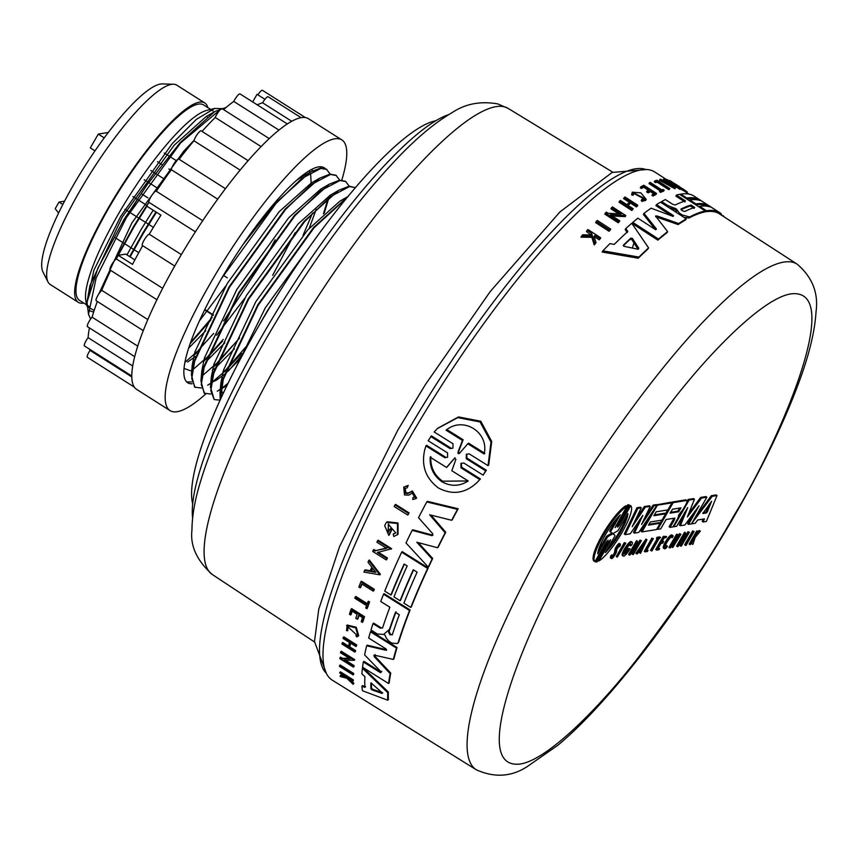 <?xml version="1.0" encoding="UTF-8"?>
<svg xmlns="http://www.w3.org/2000/svg" width="859" height="859" viewBox="0 0 859 859"><rect width="100%" height="100%" fill="white"/><g stroke="black" fill="none" stroke-linecap="round" stroke-linejoin="round"><path stroke-width="1.29" d="M610.695 229.138L610.04 230.276A300.607 65.402 122.4 0 0 608.999 231.254L595.62 222.578L596.286 221.429A301.906 65.681 -57.6 0 1 597.316 220.452L610.695 229.138A301.767 65.649 -57.6 0 0 609.654 230.115L608.999 231.254M657.232 182.215A300.736 65.424 122.4 0 0 655.535 182.656L654.279 181.84L654.848 180.852L656.104 181.668A301.896 65.681 -57.6 0 1 657.801 181.238L657.232 182.215L668.699 189.646L669.268 188.658L657.801 181.238M654.848 180.852A301.906 65.681 -57.6 0 1 657.092 180.293L669.816 188.529L669.247 189.517A300.607 65.402 122.4 0 0 668.699 189.646M664.19 190.172L663.62 191.16A300.607 65.402 122.4 0 0 660.571 192.352L659.497 191.654L660.066 190.666A301.777 65.66 -57.6 0 1 661.258 190.172L649.608 182.634A301.906 65.681 -57.6 0 1 650.209 182.398L661.87 189.936A301.777 65.66 -57.6 0 1 663.116 189.474L664.19 190.172A301.767 65.649 122.4 0 0 661.14 191.353L660.066 190.666M660.689 191.17L649.028 183.622L649.608 182.634M644.368 199.073L633.738 193.372M631.612 194.875L632.203 193.855L633.652 194.241L633.062 195.261L631.612 194.875L632.278 192.18L640.857 192.878L646.226 199.374L642.457 200.383L641.802 199.438L641.211 200.458L641.866 201.403L642.457 200.383M646.226 199.374L645.646 200.383L641.866 201.403M591.121 234.979L586.461 231.554L587.137 230.362A301.906 65.681 -57.6 0 1 587.975 229.525L600.699 237.793A301.767 65.649 122.4 0 0 599.861 238.63L594.954 235.441A301.82 65.66 122.4 0 0 594.052 236.343L595.985 242.56A301.767 65.649 122.4 0 0 594.89 243.688L592.56 236.128L581.661 235.946A301.906 65.681 -57.6 0 1 582.799 234.775L592.205 235.012L591.647 233.294L590.96 234.475M600.699 237.793L600.022 238.974A300.607 65.402 122.4 0 0 599.174 239.811L594.267 236.622A300.661 65.413 122.4 0 0 594.17 236.719M595.985 242.56L595.298 243.763A300.607 65.402 122.4 0 0 594.192 244.901L591.872 237.32L580.963 237.159L581.661 235.946M648.942 190.623L643.767 187.273A300.736 65.424 122.4 0 0 641.426 188.508L640.299 187.777L640.878 186.779A301.906 65.681 -57.6 0 1 643.821 185.233L656.555 193.479A301.767 65.649 122.4 0 0 653.613 195.014L652.529 194.327A301.777 65.66 122.4 0 1 654.869 193.092L651.079 190.634A301.82 65.66 -57.6 0 0 648.738 191.868L647.181 190.859A301.842 65.671 122.4 0 1 649.511 189.624L644.347 186.274L643.767 187.273M656.555 193.479L655.975 194.478A300.607 65.402 122.4 0 0 653.033 196.024L651.96 195.326L652.529 194.327M654.3 194.08L650.499 191.632A300.661 65.413 122.4 0 0 648.158 192.867L646.602 191.858L647.181 190.859M630.678 203.207L631.279 202.176L636.949 205.849A301.767 65.649 -57.6 0 1 637.775 205.237L637.174 206.278A300.607 65.402 122.4 0 0 636.347 206.89L630.678 203.207A300.671 65.413 122.4 0 0 627.918 205.301M631.279 202.176A301.831 65.671 122.4 0 0 627.51 205.033L633.18 208.705L632.568 209.757A300.607 65.402 122.4 0 0 631.709 210.423L618.985 202.176L619.597 201.124A301.906 65.681 -57.6 0 1 620.445 200.458L626.748 204.539A301.842 65.671 -57.6 0 1 630.527 201.682L624.225 197.602A301.906 65.681 -57.6 0 1 625.041 197.001L637.775 205.237M629.926 202.724L623.623 198.644L624.225 197.602M674.97 188.797L659.529 180.261L660.099 179.284A301.906 65.681 -57.6 0 1 660.711 179.23L665.993 182.14A301.863 65.671 -57.6 0 1 667.464 182.108L663.567 179.177A301.906 65.681 -57.6 0 1 664.136 179.209L675.539 187.81L674.97 188.797M664.619 181.378L662.998 180.165L663.567 179.177M683.292 189.27L671.351 182.291L680.757 188.389L680.188 189.377A300.607 65.402 122.4 0 0 679.78 189.281L666.391 180.615L666.96 179.617A301.906 65.681 -57.6 0 1 667.379 179.724L679.222 186.714L669.526 180.444A301.906 65.681 -57.6 0 1 669.902 180.605L683.292 189.27L682.712 190.268L680.457 188.905M618.684 213.816L610.91 208.769L611.533 207.695A301.906 65.681 -57.6 0 1 612.456 206.922L625.835 215.598L610.373 214.718L619.779 220.827A301.767 65.649 122.4 0 0 618.813 221.676L605.434 213A301.906 65.681 -57.6 0 1 606.4 212.141L608.14 213.279L621.229 213.977L611.533 207.695M625.835 215.598L625.212 216.672L612.209 215.92M619.779 220.827L619.146 221.923A300.607 65.402 122.4 0 0 618.179 222.771L604.8 214.095L605.434 213M627.188 232.574L625.191 229.611L625.824 228.505L627.822 231.468A301.638 65.628 -57.6 0 0 614.228 244.407L609.954 243.612A301.67 65.628 -57.6 0 0 602.868 250.828L602.17 252.041L638.258 258.226L638.935 257.066L602.868 250.828M625.824 228.505A301.67 65.628 -57.6 0 1 631.773 223.265L648.577 247.886L647.922 249.003A300.242 65.316 122.4 0 0 638.258 258.226M696.907 199.793L696.585 199.578A300.446 65.37 122.4 0 0 686.695 198.966M680.349 194.853L680.779 194.113A301.67 65.628 -57.6 0 1 693.159 195.541L718.886 212.194L718.307 213.193A300.242 65.316 122.4 0 0 705.937 211.743L705.132 211.217M706.742 206.16L705.658 205.451A300.349 65.348 122.4 0 0 695.769 204.839M684.902 201.919L675.883 196.077L676.452 195.09A301.67 65.628 -57.6 0 1 679.544 194.327L705.271 210.981A301.402 65.574 122.4 0 0 689.616 216.983L682.325 214.986L679.394 213.096L676.462 209.016L675.883 210.015L669.043 207.62M705.271 210.981L704.702 211.969A300.242 65.316 122.4 0 0 689.036 217.982L684.709 217.499M677.085 210.648L676.505 211.647L675.883 210.015M797.249 264.228C812.303 277.156 818.573 292.951 816.05 311.624C814.944 330.447 809.575 353.081 799.954 379.528C785.212 420.158 763.383 465.578 734.466 515.797C680.553 609.514 609.503 702.469 557.813 745.29L526.986 766.754C511.234 776.88 494.344 777.889 476.326 769.793A299.415 65.144 -57.6 0 1 552.24 530.615A299.415 65.144 -57.6 0 1 797.249 264.228L719.434 213.848A300.242 65.316 122.4 0 0 718.639 213.376L718.328 213.161M671.749 215.888L655.911 205.634L656.501 204.625A301.67 65.628 -57.6 0 1 660.528 202.187L686.255 218.841A301.402 65.574 122.4 0 0 678.728 223.555L656.813 215.888L655.825 216.822M686.255 218.841L685.675 219.85A300.242 65.316 122.4 0 0 678.138 224.575L656.222 216.919M655.546 216.006L667.615 231.629L667.003 232.682A300.242 65.316 122.4 0 0 657.887 240.144L632.17 223.48L632.793 222.395A301.67 65.628 -57.6 0 1 637.85 218.175L654.912 229.235L656.255 228.73L643.971 213.365A301.67 65.628 -57.6 0 1 651.101 208.189L673.166 216.436L673.563 215.673L656.501 204.625M655.642 229.793L643.37 214.406L643.971 213.365M666.852 179.81L654.837 172.025A300.929 65.467 122.4 0 0 408.583 439.765A300.929 65.467 122.4 0 0 332.283 680.156L476.326 769.793M425.935 445.918L426.601 445.295L445.413 457.052L444.747 457.686L447.582 457.246L447.56 452.886L428.19 440.774L431.39 435.867L450.76 447.979L450.084 448.613L452.94 448.14L452.994 443.738L434.16 431.97L437.371 428.598L457.772 417.614L480.063 421.952L491.004 442.149L488.03 465.632L469.197 453.863L466.33 454.347L466.287 458.738L485.668 470.85L483.145 475.134L463.785 463.022L460.929 463.473L460.972 467.822L479.784 479.59L476.53 482.994C464.966 493.463 452.296 495.149 438.53 488.041C425.828 478.56 421.189 465.943 424.636 450.18L425.935 445.918L444.747 457.686M437.736 428.254L458.491 416.926L480.804 421.243L491.724 441.483L488.717 464.977L488.03 465.632M466.695 454.046L466.963 458.105L486.344 470.217L483.145 475.134M461.294 463.184L461.637 467.199L480.449 478.957L476.681 482.833M476.53 482.994L477.089 482.468M667.035 206.396L667.583 205.43L676.462 209.016M383.468 634.329L385.1 635.252L386.239 638.033L388.966 641.297L391.929 643.155L397.513 643.552L398.748 641.941A300.242 65.316 122.4 0 1 410.108 609.976L384.113 593.687L383.543 594.224A301.67 65.628 -57.6 0 0 380.752 601.504L389.868 607.216A301.573 65.606 -57.6 0 0 382.577 627.918L380.29 628.187L380.859 627.639L373.568 623.076L372.999 623.623A301.67 65.628 122.4 0 0 371.002 630.023L377.359 634.017L383.382 634.393M405.169 488.234L405.91 492.808L408.487 492.937L407.885 493.517L411.74 491.563L415.981 498.585L412.749 499.551L412.986 497.672L414.736 497.114L412.32 493.195L408.68 495.128L404.482 494.956L403.73 487.117L408.197 485.421L407.241 487.805L408.197 485.421M403.73 487.117L407.585 486.001M407.885 493.517L405.308 493.388L404.847 488.503L407.241 487.805M446.562 467.457L454.39 458.352L455.914 459.307L451.823 470.743L468.219 480.997C459.672 486.419 450.921 486.688 441.998 481.792C433.634 475.907 429.683 467.704 430.166 457.192L446.562 467.457L447.636 466.448M684.795 211.486L682.067 210.68L681.015 209.038A301.509 65.595 -57.6 0 1 690.937 205.011L694.716 207.459A301.466 65.585 122.4 0 0 684.795 211.486M624.171 246.35L623.494 245.094A301.573 65.606 -57.6 0 1 630.817 238.126L632.471 238.448L638.795 248.262L637.818 249.196L624.171 246.35M392.38 634.543L389.997 634.822L388.558 632.149A301.509 65.595 -57.6 0 1 395.484 612.36L399.306 614.754A301.466 65.585 122.4 0 0 392.38 634.543L392.123 634.951M395.484 612.36L396.053 611.823A300.349 65.348 122.4 0 0 389.127 631.601L390.566 634.275L391.833 634.704M371.067 682.926L382.072 692.655L382.072 693.428L372.087 689.949L370.884 688.832A301.573 65.606 -57.6 0 1 370.884 683.098L370.938 682.98M371.517 683.045A300.414 65.359 122.4 0 0 371.55 688.199L372.752 689.315L382.727 692.794M459.49 453.284L458.191 453.681L457.933 452.306L462.432 440.42L446.089 430.209C462.947 415.906 489.276 431.991 484.165 454.003L467.822 443.792L459.318 453.498M446.787 429.543L463.13 439.754L458.609 451.673L458.867 453.037L460.166 452.639M430.81 456.58C430.305 467.06 434.246 475.263 442.632 481.19L467.919 480.976M629.647 505.36L630.731 505.736A33.211 7.226 -57.6 0 1 622.195 532.183A33.211 7.226 -57.6 0 1 598.82 561.024L609.965 541.707L609.106 541.159M597.918 560.455L598.82 561.024M671.824 502.751L672.232 502.043L685.675 499.863A6.11 1.331 -57.6 0 1 685.954 499.906L686.91 500.507A6.11 1.331 122.4 0 1 685.353 505.382L683.603 508.431A5.111 1.106 -57.6 0 1 681.155 511.739L678.513 515.303A6.55 1.428 -57.6 0 1 676.709 520.361A6.55 1.428 -57.6 0 1 676.505 520.704L672.93 526.9L670.074 527.362L674.39 519.867L673.445 519.265L673.939 518.235M612.714 555.515A2.921 0.634 122.4 0 0 613.841 553.872A2.921 0.634 122.4 0 0 614.668 551.886L615.624 552.498A2.921 0.634 -57.6 0 1 614.797 554.484A2.921 0.634 -57.6 0 1 612.403 557.083A2.921 0.634 -57.6 0 1 612.735 555.537L611.78 554.925L611.028 555.483L611.984 556.084L612.735 555.537M615.624 552.498L615.839 550.49A4.091 0.891 -57.6 0 1 617.868 546.345A4.091 0.891 -57.6 0 1 620.338 544.08A4.091 0.891 -57.6 0 1 619.919 546.163L619.103 546.829L619.307 545.712L616.783 549.331L616.622 551.177A4.692 1.02 -57.6 0 1 615.291 554.399A4.692 1.02 -57.6 0 1 611.458 558.575L610.502 557.963A4.692 1.02 -57.6 0 1 611.028 555.483M611.458 558.575A4.692 1.02 -57.6 0 1 611.984 556.084M447.217 466.834L455.055 457.718M627.875 513.542A26.565 5.777 -57.6 0 1 620.316 532.483A26.565 5.777 -57.6 0 1 605.316 552.627L615.033 535.791A38.462 8.365 122.4 0 0 614.174 534.642A38.462 8.365 122.4 0 0 613.208 534.341L614.121 532.773A38.462 8.365 122.4 0 0 618.158 530.39L627.875 513.542M607.689 548.504A26.565 5.777 122.4 0 0 619.36 531.882A26.565 5.777 122.4 0 0 626.469 515.991M612.446 533.031L611.522 534.631A38.462 8.365 122.4 0 0 607.463 537.079L597.778 553.851A26.565 5.777 -57.6 0 1 620.338 514.766L610.652 531.538A38.462 8.365 122.4 0 0 611.544 532.741A38.462 8.365 122.4 0 0 612.446 533.031M598.229 550.791L606.508 536.467A38.462 8.365 -57.6 0 1 610.566 534.03L611.501 532.709M680.929 507.852L678.653 511.781L670.17 513.124L672.533 509.215L680.929 507.852M670.224 512.394L677.708 511.18L680.017 508.002M707.419 511.653L706.463 512.92L702.78 513.499L711.606 501.248L707.419 511.653L706.463 511.051L709.351 504.061M703.038 512.716L705.518 512.308L706.463 511.051M448.666 114.655A247.113 53.763 122.4 0 0 262.575 334.989A247.113 53.763 122.4 0 0 192.62 517.988M435.846 120.754A231.479 50.359 122.4 0 0 257.442 328.224A231.479 50.359 122.4 0 0 192.684 503.803M341.796 180.122A160.3 34.875 122.4 0 0 341.871 139.931L308.499 118.746A160.3 34.875 122.4 0 0 177.373 261.404A160.3 34.875 122.4 0 0 136.678 389.417L170.05 410.602A160.3 34.875 122.4 0 0 205.72 394.023M341.871 139.931A160.3 34.875 122.4 0 0 210.756 282.59A160.3 34.875 122.4 0 0 170.05 410.602M204.807 309.519L213.429 314.985M301.112 117.694L268.126 96.756A6.657 1.45 122.4 0 0 262.682 102.672A6.657 1.45 122.4 0 0 262.607 102.801L291.749 121.302M207.008 116.813A115.74 25.179 122.4 0 0 207.051 116.051M210.68 109.426L203.54 104.905A115.74 25.179 122.4 0 0 108.878 207.899A115.74 25.179 122.4 0 0 79.49 300.328L86.619 304.859M213.086 110.951A115.74 25.179 122.4 0 0 210.24 110.049M214.621 108.449L206.783 110.403A115.74 25.179 122.4 0 0 118.413 213.955A115.74 25.179 122.4 0 0 85.846 300.918L86.587 304.698L93.856 270.317L120.69 216.35L172.23 143.603L196.335 119.38L214.621 108.449L220.924 108.61M207.814 107.611A118.059 25.684 122.4 0 0 204.786 102.94L176.804 85.181A118.059 25.684 122.4 0 0 173.486 84.236A118.059 25.684 122.4 0 0 80.241 190.247A118.059 25.684 122.4 0 0 47.997 281.924A118.059 25.684 122.4 0 0 50.262 284.522L78.244 302.282A118.059 25.684 122.4 0 0 83.763 303.044M204.786 102.94A118.059 25.684 122.4 0 0 108.223 208.007A118.059 25.684 122.4 0 0 78.244 302.282M173.486 84.236L162.287 83.924A112.271 24.428 122.4 0 0 73.606 184.739A112.271 24.428 122.4 0 0 42.95 271.916L47.997 281.924M201.156 388L194.66 387.151L191.396 374.825L194.177 360.973L229.085 286.809L285.027 209.252L319.72 178.146L329.931 174.162L335.89 175.204L339.767 180.175M195.133 387.452L191.74 378.583L194.649 361.274L229.557 287.11L285.499 209.553L311.312 184.556L330.404 174.463L336.363 175.504M210.691 394.056L204.195 393.207L200.931 380.881L203.712 367.018L238.619 292.865L294.562 215.308L329.255 184.191L339.466 180.207L345.425 181.26L349.302 186.231M204.667 393.508L201.274 384.639L204.184 367.33L239.103 293.166L295.045 215.609L320.847 190.612L339.949 180.519L345.909 181.56M214.202 399.564L210.466 386.937L213.247 373.074L248.154 298.921L304.097 221.354L338.79 190.247L349.001 186.263L355.454 187.616L349.484 186.575L330.382 196.668L304.58 221.665L248.638 299.222L213.73 373.375L210.809 390.695L214.202 399.564L220.097 400.144M220.194 399.929L220.011 392.993L222.782 379.13L257.7 304.977L313.642 227.41L347.97 196.507M220.516 399.231L223.265 379.431L258.172 305.278L314.115 227.71L346.993 197.71M256.658 329.598L267.235 311.033L286.144 281.419M248.713 343.664L226.755 368.736M225.842 369.649L222.814 372.581M241.497 353.382L226.314 369.95M225.423 370.83L211.55 382.695M210.949 383.114L207.706 385.165M228.065 383.254L221.88 388.182M220.495 389.159L217.241 391.221L220.462 389.363M115.385 259.719L133.703 226.271L148.897 202.176M118.241 255.306L134.187 226.572L146.9 206.224M104.83 283.073L110.381 270.188M126.305 217.746A127.315 27.703 122.4 0 1 147.608 184.062L123.889 219.7L97.829 268.244L87.006 302.153L88.498 314.383L96.144 278.005L126.305 217.746L180.594 142.959L220.924 109.082M88.391 305.922A115.74 25.179 122.4 0 0 89.025 306.384M90.657 319.011L88.498 314.383M88.133 310.217L93.642 312.096M86.963 306.137L86.587 304.698M142.648 245.685A153.353 33.361 122.4 0 0 132.511 264.389L118.209 255.316L125.715 254.092L130.106 256.884L143.721 232.628L156.435 212.28M129.623 256.583L143.249 232.327L155.962 211.98M147.608 184.062L180.111 142.648L214.804 111.541L226.1 107.461M261.104 146.599L215.233 117.479A6.657 1.45 122.4 0 1 218.862 111.294A6.657 1.45 122.4 0 1 222.094 108.663L225.649 107.847M325.174 168.547A127.315 27.703 122.4 0 0 324.197 167.784A127.315 27.703 122.4 0 0 242.979 244.611L275.492 203.196L310.174 172.09L320.396 168.106L326.356 169.148L330.221 174.119M328.17 198.44L323.403 213.87M242.979 244.611A127.315 27.703 122.4 0 0 221.686 278.295L275.964 203.497L301.767 178.5L320.869 168.407L326.828 169.448M328.868 197.871L324.262 213.075M367.255 645.206L386.582 649.737L386.002 650.295L366.664 645.764L367.255 645.206M386.518 650.209L385.927 648.867L368.672 638.054A301.67 65.628 -57.6 0 1 370.465 631.794L371.045 631.236L397.041 647.525A300.242 65.316 122.4 0 0 393.916 658.864L393.325 659.422L374.503 655.181L374.18 656.587L390.136 673.649A301.402 65.574 122.4 0 0 388.569 683.506L362.552 667.228A301.67 65.628 -57.6 0 1 363.325 661.935L380.58 672.737L381.761 671.362M375.093 654.612L374.782 656.018L390.738 673.08A300.242 65.316 122.4 0 0 389.191 682.916L388.569 683.506M363.325 661.935L363.937 661.344L381.192 672.146M432.711 535.393L431.776 535.619L432.721 533.74L418.526 517.687A301.67 65.628 -57.6 0 1 426.762 501.935L427.374 501.355L458.158 508.764A300.242 65.316 122.4 0 0 452.285 519.695L451.673 520.275L429.65 514.788L445.134 532.795A301.402 65.574 122.4 0 0 437.575 547.763L416.819 542.233L432.109 559.005A301.402 65.574 122.4 0 0 428.276 567.112L405.996 542.963A301.67 65.628 -57.6 0 1 412.148 530.336L431.776 535.619L432.947 535.039M431.046 515.142L445.735 532.226A300.242 65.316 122.4 0 0 438.165 547.204L437.575 547.763M418.247 542.62L432.689 558.457A300.242 65.316 122.4 0 0 428.856 566.564L428.276 567.112M412.148 530.336L412.728 529.778L432.367 535.06M380.859 627.639L382.115 628.047M404.374 564.17A300.446 65.37 122.4 0 0 391.468 594.46L390.899 594.997L384.768 591.142A301.67 65.628 -57.6 0 1 401.647 552.187L427.642 568.475A301.402 65.574 122.4 0 0 410.763 607.442L403.891 603.136A301.466 65.585 -57.6 0 1 417.109 572.158L413.286 569.764A301.509 65.595 122.4 0 0 400.069 600.742L393.959 596.908A301.573 65.606 -57.6 0 1 407.177 565.931L404.117 564.019A301.606 65.617 122.4 0 0 390.899 594.997M401.647 552.187L402.216 551.639L428.212 567.928A300.242 65.316 122.4 0 0 411.321 606.894L410.763 607.442M413.544 569.914A300.349 65.348 122.4 0 0 400.638 600.205L400.069 600.742M362.434 668.238L363.056 667.647L388.397 692.075A300.242 65.316 122.4 0 0 388.429 699.591L387.753 700.225L362.498 690.754A301.67 65.628 -57.6 0 1 361.897 686.244L364.935 687.372A301.638 65.628 -57.6 0 1 364.935 676.72L361.897 673.832A301.67 65.628 -57.6 0 1 362.434 668.238L387.753 692.676A301.402 65.574 122.4 0 0 387.753 700.225M361.897 686.244L362.573 685.611L365.612 686.728M388.794 535.329A301.842 65.671 -57.6 0 1 391.328 530.046L389.965 529.198L390.555 528.65L391.908 529.498A300.682 65.413 122.4 0 0 389.374 534.781L388.794 535.329L384.682 525.654A301.906 65.681 122.4 0 1 385.927 523.088L387.194 521.778L398.039 522.97L398.039 534.287L393.776 536.542L393.229 534.115L393.809 533.568M388.579 523.979L388.075 530.271M345.597 660.303L354.123 665.628A300.607 65.402 122.4 0 0 354.048 666.52L353.414 667.121L339.874 658.649A301.906 65.681 -57.6 0 1 339.949 657.758L340.583 657.156L342.344 658.262L349.388 658.316M342.344 658.262L341.721 658.864L350.322 658.896L340.518 652.765A301.906 65.681 -57.6 0 1 340.647 651.831L341.259 651.24L354.799 659.712L354.176 660.292L343.976 660.27L353.489 666.23A301.767 65.649 122.4 0 0 353.414 667.121M377.928 552.015L387.441 557.974A300.607 65.402 122.4 0 0 386.818 559.381L386.249 559.928L372.72 551.446A301.906 65.681 -57.6 0 1 373.343 550.05L373.912 549.502L375.673 550.608L387.259 547.817M375.673 550.608L386.679 548.364L376.886 542.222A301.906 65.681 -57.6 0 1 377.552 540.773L378.121 540.225L391.65 548.697L377.359 552.562L386.872 558.522A301.767 65.649 122.4 0 0 386.249 559.928M368.747 560.562L369.316 560.025L380.376 574.295L379.807 574.832L363.937 572.062A301.906 65.681 -57.6 0 1 364.613 570.408L370.036 571.353A301.863 65.671 -57.6 0 1 371.797 567.144L368.017 562.269A301.906 65.681 -57.6 0 1 368.747 560.562L379.807 574.832M364.613 570.408L365.182 569.861L370.605 570.806M356.732 644.905A300.607 65.402 122.4 0 0 356.506 645.947L355.916 646.516A301.767 65.649 -57.6 0 1 356.141 645.474L356.732 644.905L343.868 636.852L343.267 637.421L356.141 645.474M350.601 643.187A300.671 65.413 122.4 0 0 349.849 646.924L355.583 650.51A300.607 65.402 122.4 0 0 355.39 651.509L354.788 652.088L341.914 644.025A301.906 65.681 -57.6 0 1 342.107 643.026L348.486 647.02A301.842 65.671 -57.6 0 1 349.42 642.446L343.042 638.452A301.906 65.681 -57.6 0 1 343.267 637.421M342.107 643.026L342.709 642.457L349.087 646.44M352.201 611.178A300.736 65.424 122.4 0 0 351.181 614.443L350.601 614.99L349.463 614.282A301.906 65.681 -57.6 0 1 351.073 609.171L363.948 617.234A301.767 65.649 122.4 0 0 362.326 622.335L361.242 621.658A301.777 65.66 122.4 0 1 362.509 617.632L358.675 615.227A301.82 65.66 -57.6 0 0 357.408 619.253L355.83 618.265A301.842 65.671 122.4 0 1 357.097 614.239L351.868 610.964A301.896 65.681 122.4 0 0 350.601 614.99M351.073 609.171L351.653 608.634L364.517 616.687A300.607 65.402 122.4 0 0 362.906 621.787L362.326 622.335M359.008 615.441A300.661 65.413 122.4 0 0 357.988 618.705L357.408 619.253M408.487 492.937L412.352 490.983L416.594 498.005L415.981 498.585M350.01 679.426L353.704 682.948A300.607 65.402 122.4 0 0 353.811 683.614L353.113 684.279L346.778 678.234L340.293 676.538A301.906 65.681 -57.6 0 1 340.175 675.85L340.873 675.185L344.684 676.205M340.175 675.85L345.833 677.321L339.82 673.059A301.906 65.681 -57.6 0 1 339.767 672.5L340.443 671.856L353.328 679.899A300.607 65.402 122.4 0 0 353.382 680.468L352.705 681.112L347.734 677.998A301.82 65.66 122.4 0 0 347.788 678.599L353.006 683.603A301.767 65.649 122.4 0 0 353.113 684.279M348.099 626.415L347.702 630.689L347.777 626.662L356.925 635.177L355.905 635.724L356.485 635.166M347.702 630.689L346.521 630.624L347.186 625.008L356.292 627.285L358.686 635.714L356.818 636.949L355.905 635.724M355.218 596.994L366.997 604.382A301.777 65.66 -57.6 0 1 367.92 601.805L368.49 601.268L369.574 601.955A300.607 65.402 122.4 0 0 367.384 608.118L366.814 608.655L365.73 607.979A301.777 65.66 -57.6 0 1 366.557 605.616L354.778 598.229A301.906 65.681 -57.6 0 1 355.218 596.994L355.787 596.457L367.566 603.834M361.94 584.077A300.736 65.424 122.4 0 0 360.716 587.288L360.146 587.824A301.896 65.681 -57.6 0 1 361.65 583.895L373.246 591.153L373.815 590.616A300.607 65.402 122.4 0 1 374.32 589.295L373.751 589.832A301.767 65.649 122.4 0 0 373.246 591.153M360.146 587.824L358.869 587.03A301.906 65.681 -57.6 0 1 360.887 581.779L361.456 581.232L374.32 589.295M394.968 504.963L395.559 504.394L409.088 512.866A300.607 65.402 122.4 0 0 408.293 514.444L407.692 515.003L394.163 506.531A301.906 65.681 -57.6 0 1 394.968 504.963L408.497 513.435A301.767 65.649 122.4 0 0 407.692 515.003M353.06 674.895L339.52 666.434A301.906 65.681 -57.6 0 1 339.53 665.618L340.185 664.995L353.715 673.456A300.607 65.402 122.4 0 0 353.715 674.272L353.06 674.895A301.767 65.649 -57.6 0 1 353.07 674.079L353.715 673.456M655.804 229.525L656.255 228.73L656.362 229.278M657.887 240.144L658.509 239.07L632.793 222.395M667.615 231.629A301.402 65.574 122.4 0 0 658.509 239.07M655.718 216.683L656.813 215.888M678.138 224.575L678.728 223.555M673.134 216.425L673.563 215.673L673.166 216.436M695.296 196.926L719.219 212.377L718.639 213.376M720.529 214.557L721.077 213.601A301.402 65.574 122.4 0 0 720.046 212.871A301.402 65.574 122.4 0 0 719.219 212.377M723.063 216.2L720.808 214.063M724.255 216.973A301.402 65.574 122.4 0 0 723.31 215.759M676.452 195.09L685.471 200.931A301.573 65.606 -57.6 0 0 675.185 205.011L672.586 204.238L665.371 199.567A301.67 65.628 122.4 0 0 661.613 201.575L667.583 205.43M661.065 202.531L661.613 201.575M674.036 209.027L674.605 208.028M678.846 214.041L679.394 213.096M689.455 200.748L689.884 199.997A301.573 65.606 -57.6 0 1 700.182 200.544L697.154 198.59A301.606 65.617 122.4 0 0 686.856 198.042L680.779 194.113M695.5 204.657L695.93 203.916L689.884 199.997M705.658 205.451L706.227 204.463A301.509 65.595 122.4 0 0 695.93 203.916M699.28 207.105L699.709 206.364A301.466 65.585 -57.6 0 1 710.006 206.912L706.227 204.463M705.937 211.743L706.506 210.756L699.709 206.364M718.886 212.194A301.402 65.574 122.4 0 0 706.506 210.756M686.427 198.783L686.856 198.042M696.585 199.578L697.154 198.59M648.577 247.886A301.402 65.574 122.4 0 0 638.935 257.066M673.402 182.87L678.889 186.231A301.842 65.671 -57.6 0 1 680.038 187.122L680.017 187.155M682.884 190.193L683.453 189.216L682.454 188.733M686.803 192.727L687.254 191.954L683.453 189.216M618.179 222.771L618.813 221.676M679.78 189.281L680.349 188.282L666.96 179.617M675.539 187.81L660.099 179.284M636.347 206.89L636.949 205.849M631.709 210.423L632.321 209.371L619.597 201.124M633.18 208.705A301.767 65.649 122.4 0 0 632.321 209.371M648.158 192.867L648.738 191.868M650.499 191.632L651.079 190.634M653.033 196.024L653.613 195.014M641.426 188.508L642.006 187.509L640.878 186.779M644.347 186.274A301.896 65.681 122.4 0 0 642.006 187.509M591.872 237.32L592.56 236.128M594.192 244.901L594.89 243.688M594.267 236.622L594.954 235.441M599.174 239.811L599.861 238.63M591.647 233.294L587.137 230.362M633.652 194.241L633.706 192.91L644.798 198.633L641.802 199.438M632.203 193.855L632.278 192.18M660.571 192.352L661.14 191.353M655.535 182.656L656.104 181.668M669.816 188.529A301.767 65.649 122.4 0 0 669.268 188.658M609.654 230.115L596.286 221.429M381.149 671.942L380.58 672.737L381.149 671.942L364.613 654.912A301.67 65.628 -57.6 0 1 366.664 645.764M390.738 673.08L390.136 673.649M373.848 655.277L374.503 655.181M397.041 647.525L396.471 648.073A301.402 65.574 122.4 0 0 393.325 659.422M370.465 631.794L396.471 648.073M426.762 501.935L457.536 509.355L458.158 508.764M432.689 558.457L432.109 559.005M445.735 532.226L445.134 532.795M457.536 509.355A301.402 65.574 122.4 0 0 451.673 520.275M397.513 643.552L398.179 642.489A301.402 65.574 122.4 0 1 409.539 610.513L410.108 609.976M383.543 594.224L409.539 610.513M372.999 623.623L380.29 628.187M428.212 567.928L427.642 568.475M388.397 692.075L387.753 692.676M391.908 529.498L391.328 530.046M389.965 529.198A301.853 65.671 122.4 0 0 388.504 532.236L388.268 524.248L395.795 532.924L393.229 534.115M386.614 522.326L397.449 523.528L397.459 534.835M339.949 657.758L341.721 658.864M354.123 665.628L353.489 666.23M340.647 651.831L354.176 660.292M373.343 550.05L375.104 551.145M387.441 557.974L386.872 558.522M377.552 540.773L391.081 549.245M349.849 646.924L349.248 647.493A301.831 65.671 122.4 0 1 350.182 642.919L355.916 646.516M355.583 650.51L354.982 651.079A301.767 65.649 122.4 0 0 354.788 652.088M349.248 647.493L354.982 651.079M364.517 616.687L363.948 617.234M412.986 497.672L413.598 497.093M353.704 682.948L353.006 683.603M353.328 679.899L352.652 680.543A301.767 65.649 122.4 0 0 352.705 681.112M339.767 672.5L352.652 680.543M346.596 625.567L355.712 627.832L358.106 636.272M369.574 601.955L369.005 602.492A301.767 65.649 122.4 0 0 366.814 608.655M367.92 601.805L369.005 602.492M360.887 581.779L373.751 589.832M409.088 512.866L408.497 513.435M339.53 665.618L353.07 674.079M480.449 478.957L479.784 479.59M486.344 470.217L485.668 470.85M430.713 436.501L450.084 448.613M623.72 246.168L623.333 245.384M638.248 249.217L638.795 248.262L637.818 249.196M671.62 185.276L666.885 182.634A301.853 65.671 -57.6 0 1 668.119 182.613L671.62 185.276M375.845 572.352L370.959 571.514A301.853 65.671 -57.6 0 1 372.43 567.971L375.845 572.352M626.78 506.327L627.553 504.985A33.211 7.226 -57.6 0 1 628.745 504.791L629.701 505.393A33.211 7.226 122.4 0 0 628.509 505.586L627.553 504.985M595.051 561.432L595.942 562.001L608.032 540.204L606.078 542.33L594.922 561.657L593.966 561.045A33.211 7.226 -57.6 0 1 602.503 534.609A33.211 7.226 -57.6 0 1 625.878 505.768L626.834 506.37L615.076 527.609L617.03 525.483L628.509 505.586M688.413 514.015L700.622 497.436L705.937 496.577L706.882 497.189L701.578 498.048L700.622 497.436M706.882 497.189L691.463 523.893L688.564 524.366L687.619 523.754L694.652 511.577M688.564 524.366L699.065 505.811L684.881 524.956L680.317 525.697L679.362 525.096L684.634 512.436M678.503 516.248L681.037 511.857M687.05 501.441L688.199 499.455L693.514 498.596L694.469 499.197L687.372 516.946L701.578 498.048M644.98 517.301L653.13 505.135L655.965 504.673L656.91 505.275L654.075 505.736L653.13 505.135M656.91 505.275L638.742 532.43L634.436 533.128L633.48 532.526L639.665 519.727M634.436 533.128L642.854 515.368L630.248 533.815L625.212 534.631L624.257 534.019L636.927 507.755L640.32 507.207L641.276 507.809L632.149 526.739L645.281 507.164L650.242 506.359L641.523 524.495L654.075 505.736M635.628 519.523L644.325 506.552L649.286 505.758L650.242 506.359M670.074 527.362L669.118 526.76L673.445 519.265M660.045 523.152L661.784 520.135M665.478 513.736L667.668 509.935M648.964 524.301L659.229 522.637L660.184 523.238L656.544 529.552L641.974 531.914L641.018 531.302L650.596 514.713M656.276 504.877L671.008 502.236L671.963 502.837L667.894 509.902L656.179 511.792L653.914 515.722L665.628 513.822L661.999 520.103L650.295 522.004L648.481 525.139L660.184 523.238M654.397 514.885L664.673 513.22L665.628 513.822M694.759 518.202L711.273 495.718L716.062 494.934L717.018 495.546L706.366 521.477L703.145 522.004L702.19 521.402L703.134 519.115M627.285 548.471L630.066 548.783L627.285 548.471L626.479 549.867L628.487 550.297A5.745 1.246 -57.6 0 1 624.654 554.001A5.745 1.246 -57.6 0 1 626.683 548.493A5.745 1.246 -57.6 0 1 630.807 544.316A5.745 1.246 -57.6 0 1 630.764 545.905L629.808 545.293A5.745 1.246 122.4 0 0 630.001 544.531M624.514 553.175A5.745 1.246 122.4 0 0 627.134 550.275M630.066 548.783A8.268 1.804 -57.6 0 1 624.182 555.998L622.346 555.537A8.268 1.804 -57.6 0 1 625.266 547.591A8.268 1.804 -57.6 0 1 631.215 541.567L632.17 542.179A8.268 1.804 -57.6 0 1 632.095 544.466L630.764 545.905M684.204 538.121L687.909 531.7L689.38 532.226L687.909 531.7M689.38 532.226L681.359 546.12L679.888 545.605L681.885 539.946M680.929 543.79L681.885 544.391L683.818 536.596L678.009 546.668L676.538 546.141L684.559 532.247L685.514 532.848L683.227 542.083L688.864 532.312M636.197 546.517L639.912 540.096L641.383 540.612L639.912 540.096M641.383 540.612L633.351 554.517L631.88 553.991L633.878 548.343M632.933 552.187L633.878 552.788L635.821 544.993L630.001 555.054L628.53 554.538L636.551 540.633L637.507 541.245L635.22 550.469L640.857 540.698M636.744 553.969L646.967 539.72L646.011 539.119L635.789 553.357L637.389 553.862L640.878 548.998L642.489 548.729L640.503 553.357L639.547 552.756L641.179 548.944M676.602 534.148L678.073 534.674L676.602 534.148L668.968 547.366L670.439 547.892L674.218 541.342L676.559 540.966L672.78 547.516L671.835 546.904L675.12 541.202M675.163 539.72L676.065 539.57L679.458 533.686L680.94 534.212L672.78 547.516M662.364 541.041L663.674 541.589L662.74 543.21L660.947 543.5L657.844 548.869L659.637 548.579L658.96 549.749L656.695 550.114L664.329 536.896L666.595 536.531L663.373 536.295L664.329 536.896M658.327 548.031L659.637 548.579M656.695 550.114L655.739 549.513L663.373 536.295M614.668 551.886L614.883 549.889A4.091 0.891 -57.6 0 1 616.912 545.744A4.091 0.891 -57.6 0 1 619.382 543.479L620.338 544.08M697.873 531.839L698.925 530.54L700.375 531.055L695.167 537.509L692.966 544.241L694.383 538.475L690.088 544.713L697.723 531.496L696.767 530.883L697.723 531.496M692.461 544.327L691.506 543.715L692.161 541.728M690.088 544.713L689.133 544.101L696.767 530.883M665.102 546.625A6.238 1.353 122.4 0 0 666.369 545.497L667.325 546.109L666.992 547.129A7.838 1.707 -57.6 0 1 664.415 548.761L663.459 548.149A7.838 1.707 -57.6 0 1 666.23 540.612A7.838 1.707 -57.6 0 1 671.867 534.91L672.822 535.511A7.838 1.707 -57.6 0 1 673.026 536.585L672.125 537.713L671.169 537.111A6.238 1.353 122.4 0 0 671.18 537.047M651.455 550.963L658.445 538.861L656.416 538.432L657.06 537.315L659.658 536.896L660.614 537.498L658.96 538.776L651.97 550.877L650.499 550.361L657.124 538.883M646.977 549.749L648.083 550.329L647.332 551.639L644.25 551.371L651.884 538.153L653.366 538.679L651.884 538.153M625.781 543.146L617.245 557.126L616.29 556.525L624.31 542.62L625.781 543.146L624.31 542.62M684.612 544.831L692.644 530.937L694.115 531.453L686.083 545.358L684.612 544.831M694.147 208.447L690.368 205.999A300.349 65.348 122.4 0 0 681.015 209.746M638.14 249.4L631.816 239.575L630.173 239.253A300.414 65.359 122.4 0 0 623.355 245.738M668.119 182.613L667.808 183.15M372.656 568.261A300.693 65.424 122.4 0 0 371.517 570.967L370.959 571.514M371.517 570.967L375.276 571.611M463.13 439.754L462.432 440.42M467.822 443.792L468.52 443.126L484.863 453.337M466.813 444.715L468.52 443.126M594.922 561.657A33.211 7.226 -57.6 0 1 603.458 535.211A33.211 7.226 -57.6 0 1 626.834 506.37M609.965 541.707L610.577 539.785L608.612 541.922L597.134 561.807A33.211 7.226 -57.6 0 1 595.942 562.001M618.684 524.484L619.586 525.053L630.731 505.736M619.586 525.053L617.61 527.201L618.222 525.279L629.701 505.393M688.199 499.455L689.154 500.056L694.469 499.197M673.198 526.427L673.735 526.771L689.154 500.056M680.317 525.697L687.715 507.648L676.634 526.299L673.735 526.771M644.325 506.552L645.281 507.164M636.927 507.755L637.883 508.367L641.276 507.809M625.212 534.631L637.883 508.367M686.91 500.507A6.11 1.331 122.4 0 0 686.631 500.464L673.188 502.644L672.232 502.043M656.952 528.843L657.758 529.359L673.188 502.644M674.39 519.867L674.852 518.095L666.101 519.512L660.7 528.876L657.758 529.359M656.437 504.598L657.393 505.199L671.963 502.837M641.974 531.914L657.393 505.199M711.273 495.718L712.229 496.319L717.018 495.546M691.656 523.561L712.229 496.319M703.145 522.004L704.423 518.9L697.669 519.996L695.264 523.281L692.032 523.807M622.346 555.537L623.301 556.138A8.268 1.804 -57.6 0 1 626.211 548.192A8.268 1.804 -57.6 0 1 632.17 542.179M627.435 550.469L628.24 549.073M677.483 546.754L685.514 532.848M680.843 546.206L681.885 544.391M629.486 555.139L637.507 541.245M632.836 554.603L633.878 552.788M640.503 553.357L646.967 539.72M679.458 533.686L680.94 534.212M676.065 539.57L677.01 540.182L680.414 534.298M678.073 534.674L674.669 540.558L677.01 540.182M669.923 547.978L677.558 534.76M663.674 541.589L661.881 541.879L664.157 537.938L665.95 537.648L666.595 536.531M619.103 546.829L618.394 546.378M695.307 536.284L698.109 531.431M698.925 530.54L699.881 531.141L695.575 536.467M664.415 548.761A7.838 1.707 -57.6 0 1 667.185 541.224A7.838 1.707 -57.6 0 1 672.822 535.511M667.325 546.109A6.238 1.353 -57.6 0 1 665.274 547.398A6.238 1.353 -57.6 0 1 667.475 541.406A6.238 1.353 -57.6 0 1 671.963 536.875A6.238 1.353 -57.6 0 1 672.125 537.713M657.06 537.315L658.015 537.927L660.614 537.498M657.371 539.033L658.015 537.927M645.206 551.983L652.84 538.765M653.366 538.679L646.494 550.587L648.083 550.329M617.245 557.126L625.266 543.221M692.644 530.937L694.115 531.453M685.568 545.444L693.6 531.538M644.615 543.79L642.822 547.945L641.469 548.171L644.615 543.79M613.219 534.04A38.462 8.365 122.4 0 0 613.208 534.04L614.174 534.642M606.508 536.467L607.463 537.079M611.544 532.741L610.588 532.129A38.462 8.365 -57.6 0 1 609.697 530.937L617.009 518.288M610.652 531.538L609.697 530.937M642.006 547.43L642.822 547.945M221.686 278.295A127.315 27.703 122.4 0 0 187.724 382.749A127.315 27.703 122.4 0 0 192.115 383.758M228.419 370.927A160.3 34.875 122.4 0 0 243.87 352.512M156.284 191.267A6.657 1.45 122.4 0 0 156.188 191.17A6.657 1.45 122.4 0 0 151.485 195.884A6.657 1.45 122.4 0 0 149.004 202.37L195.412 231.833M149.004 202.37A153.353 33.361 122.4 0 0 146.642 206.063L160.944 215.137A153.353 33.361 122.4 0 0 149.262 234.228L181.356 254.597M149.262 234.228A6.657 1.45 122.4 0 0 144.43 239.597A6.657 1.45 122.4 0 0 142.39 245.513L174.721 266.043M162.652 288.313L116.352 258.924A153.353 33.361 -57.6 0 1 118.209 255.316M116.352 258.924A6.657 1.45 122.4 0 0 111.659 264.797A6.657 1.45 122.4 0 0 110.049 269.973L156.929 299.727M110.682 270.37A153.353 33.361 122.4 0 0 101.727 290.31L147.812 319.559M101.727 290.31A6.657 1.45 122.4 0 0 97.4 296.312A6.657 1.45 122.4 0 0 96.197 300.747L143.26 330.629M97.325 301.466A153.353 33.361 122.4 0 0 92.096 317.164L137.719 346.134M92.096 317.164A6.657 1.45 122.4 0 0 88.305 322.941A6.657 1.45 122.4 0 0 87.468 326.667L134.691 356.646M89.443 327.923A153.353 33.361 122.4 0 0 88.101 337.662L132.705 365.966M88.101 337.662A6.657 1.45 122.4 0 0 84.45 345.952L131.771 375.995M89.4 349.098A153.353 33.361 122.4 0 0 90.034 350.397L131.781 376.897M90.034 350.397A6.657 1.45 122.4 0 0 87.35 357.301L134.337 387.13M305.428 117.597L262.446 90.302A6.657 1.45 122.4 0 0 257.861 94.823M257.109 94.35A153.353 33.361 122.4 0 0 257.088 94.329A153.353 33.361 122.4 0 0 257.056 94.318L264.937 99.322L257.088 94.329M262.607 102.801A153.353 33.361 122.4 0 0 257.281 104.873M287.336 123.954L240.058 93.932A6.657 1.45 122.4 0 0 233.766 101.426L278.95 130.106M233.766 101.426A153.353 33.361 122.4 0 0 223.608 109.619M215.233 117.479A153.353 33.361 122.4 0 0 202.037 131.406M248.144 160.676L201.167 130.858A6.657 1.45 122.4 0 0 197.43 134.144A6.657 1.45 122.4 0 0 193.941 140.769L240.144 170.103M193.941 140.769A153.353 33.361 122.4 0 0 179.134 159.28M225.455 188.69L178.683 159.001A6.657 1.45 122.4 0 0 174.463 162.974A6.657 1.45 122.4 0 0 171.349 169.728L217.703 199.159M171.349 169.728A153.353 33.361 122.4 0 0 156.306 191.246M252.653 101.931L257.056 94.318M130.106 256.884L134.863 259.901M58.584 213.032L55.212 208.694L59.035 202.069L64.554 201.178M62.836 204.485L59.035 202.069M115.052 237.632L123.975 243.29M124.448 243.591L133.51 249.346M133.983 249.647L138.761 252.675M94.995 150.862L90.313 147.898L98.28 134.101L104.24 137.891M108.298 132.479L98.28 134.101M158.12 188.55L149.155 182.86M148.671 182.548L144.226 179.724M210.97 319.838L190.107 343.772M196.808 352.673L193.951 355.401M312.182 169.137L312.139 171.005M222.417 341.27L207.244 357.838M206.343 358.729L203.486 361.456M320.149 166.764L320.686 168.063M312.504 213.096L303.077 235.248M239.586 337.995L216.779 363.894M215.888 364.774L213.032 367.512M191.611 381.944L186.704 381.933M212.237 317.325L190.548 342.537M275.17 239.779L267.514 253.996L223.619 320.998M213.687 333.389L198.139 350.569M197.226 351.481L184.878 362.455M223.222 339.445L207.674 356.625M206.761 357.537L192.609 369.853M232.757 345.49L217.22 362.681M216.296 363.593L202.144 375.909M94.179 310.421L88.273 307.2M87.006 302.153L89.937 285.456L122.322 216.908L174.173 145.203L206.235 116.513L214.804 111.541M98.817 293.939L131.867 222.953L183.708 151.248L194.08 140.264M126.971 254.898L141.402 229.009L153.181 210.208M225.734 286.036L199.331 321.051M205.784 330.683L188.636 348.163M301.692 176.052L301.616 177.051L296.559 180.336M244.815 298.148L216.629 335.225M195.541 356.442L187.659 362.036M309.444 170.64L310.163 172.101M310.604 173.421L311.151 183.096M295.131 232.703L272.657 275.342M224.854 342.795L205.87 361.843M191.965 370.476L190.655 370.798L184.019 368.436M316.23 209.317L309.261 228.215M234.389 348.851L215.405 367.899M214.621 368.554L212.377 370.326M192.169 369.338L192.244 364.957L194.853 352.05L227.238 283.502L279.089 211.797L311.151 183.107L319.72 178.146M240.617 358.622L224.94 373.955M224.156 374.61L216.275 380.204L211.604 382.395M201.704 375.383L201.779 371.013L204.388 358.106L236.773 289.558L288.624 217.853L320.686 189.163L329.255 184.191M226.937 385.573L221.139 388.451M211.25 381.439L211.325 377.069L213.923 364.162L246.318 295.614L298.159 223.909L330.221 195.218L338.79 190.247M223.039 393.766L220.999 389.299M220.784 387.495L220.86 383.125L223.458 370.218L255.853 301.659L307.705 229.954L339.756 201.274L348.324 196.303M345.973 198.354L346.628 198.15M235.549 368.318L265.388 307.715L318.002 235.162M733.5 516.323C710.941 557.029 678.599 604.886 636.465 659.916C595.362 712.347 545.755 760.709 519.845 764.059C464.032 770.19 534.846 610.846 577.678 541.567C600.237 500.872 632.578 453.004 674.702 397.975C715.815 345.543 765.423 297.182 791.332 293.832C847.146 287.701 776.332 447.045 733.5 516.323M646.022 169.556A298.61 64.962 122.4 0 0 404.471 436.63A298.61 64.962 122.4 0 0 326.291 673.231M384.456 633.717L389.492 629.314M282.611 354.209A276.04 60.055 122.4 0 0 212.323 574.531C196.904 560.68 190.107 545.905 191.944 530.196C192.051 517.322 194.338 503.03 198.805 487.311C210.809 445.359 233.251 395.816 266.129 338.682C309.197 264.959 353.618 204.098 399.414 156.102C418.301 136.538 435.9 122.032 452.199 112.572C465.353 103.778 480.535 100.89 497.758 103.907L508.206 108.427A276.04 60.055 122.4 0 0 282.611 354.209M372.752 689.315L372.087 689.949M681.778 215.942L682.325 214.986M689.036 217.982L689.616 216.983M374.782 656.018L374.18 656.587M398.748 641.941L398.179 642.489M412.352 490.983L411.74 491.563M461.637 467.199L460.972 467.822M466.963 458.105L466.287 458.738M632.385 248.036L633.942 242.829M690.937 205.011L690.368 205.999M631.816 239.575L632.471 238.448M630.173 239.253L630.817 238.126M389.127 631.601L388.558 632.149M370.884 688.832L371.55 688.199M457.933 452.306L458.609 451.673M616.128 524.913L617.03 525.483M607.42 542.104L606.561 541.557M685.675 499.863L686.631 500.464M614.883 549.889L615.839 550.49M611.522 534.631L610.566 534.03M677.708 511.18L678.653 511.781M706.463 512.92L705.518 512.308M326.441 673.531L314.491 641.533L318.775 609.16L339.584 546.571L397.706 430.316L425.323 384.692L490.306 291.437L560.025 211.851L612.134 172.444L646.355 169.556M688.897 194.08L682.798 190.129M508.206 108.427L612.714 172.176M204.614 309.884L213.236 315.36M223.447 275.385L227.281 277.811M146.803 205.355L137.741 199.599M137.075 199.181L132.909 196.539M720.046 212.871L708.428 205.344M212.323 574.531L314.491 641.974M156.188 191.17L202.713 220.699M222.094 108.663L269.254 138.6M150.84 170.501L155.329 173.357M155.812 173.658L164.563 179.209M153.374 227.345L148.725 224.392M148.242 224.092L139.19 218.336M138.707 218.036L129.645 212.291M128.829 211.765L124.92 209.285M147.855 197.838L141.563 193.844M164.305 153.042L168.836 155.919M169.32 156.231L175.859 160.375M157.455 161.707L161.986 164.574M168.901 168.965L170.952 170.265M225.81 386.249L221.042 389.02M310.174 172.09L301.606 177.061M191.396 374.825L192.244 364.957M200.931 380.881L201.779 371.013M210.466 386.937L211.325 377.069M220.011 392.993L220.86 383.125"/></g></svg>

